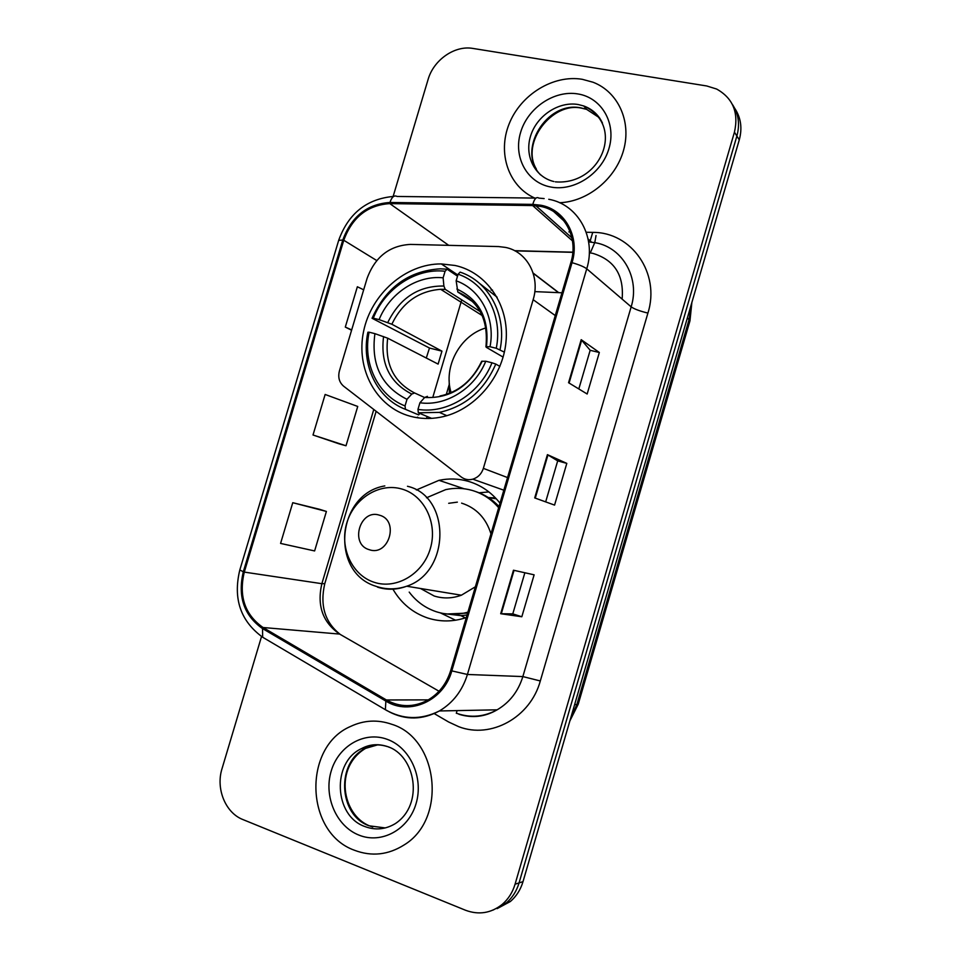 <?xml version="1.0" encoding="UTF-8"?>
<svg xmlns="http://www.w3.org/2000/svg" width="961" height="961" viewBox="0 0 961 961"><rect width="100%" height="100%" fill="white"/><g stroke="black" fill="none" stroke-linecap="round" stroke-linejoin="round"><path stroke-width="1.44" d="M505.45 247.409L498.591 246.569L410.455 244.406C389.457 245.56 375.006 256.923 367.066 278.474L339.413 370.934C337.828 377.277 339.233 382.37 343.63 386.202L461.292 477.028C464.74 479.563 468.584 480.272 472.824 479.167C478.025 477.473 481.533 473.881 483.359 468.367L533.151 299.688C540.49 276.432 527.024 251.482 505.45 247.409M561.969 292.793L534.796 291.615M499.996 503.18C491.455 492.284 480.812 484.981 468.067 481.257C458.493 478.59 448.799 478.278 438.997 480.332L416.329 489.978M393.181 589.598C401.422 603.46 412.918 612.926 427.669 617.995C440.366 622.043 453.244 621.899 466.301 617.563M488.897 491.924L479.119 492.789M455.142 265.488L441.315 263.927C405.626 263.602 371.15 293.97 363.57 331.437C355.654 368.856 376.135 407.116 410.335 416.269C420.041 418.864 430.06 419.188 440.378 417.242C473.833 410.984 502.783 377.949 506.015 341.648C509.486 305.334 486.903 272.383 455.142 265.488M488.332 497.534L495.528 497.978M492.549 290.09L491.047 290.042M417.494 417.146L418.491 417.915M497.125 908.638L510.363 901.514C516.369 896.325 520.598 889.706 523.012 881.633L739.273 139.874C742.445 128.137 740.919 117.614 734.709 108.305M261.536 636.506L222.027 768.656C215.636 788.657 225.427 812.874 242.953 819.577L465.484 910.235C478.782 915.184 491.035 913.226 502.243 904.373C508.333 899.112 512.609 892.397 515.06 884.216L734.444 132.15L736.883 136.042C740.066 124.221 738.541 113.626 732.282 104.256C738.541 113.626 740.066 124.221 736.883 136.042L519.06 882.919L736.883 136.042L739.273 139.874M492.993 910.115L506.327 902.932C512.381 897.718 516.634 891.039 519.06 882.919C516.634 891.039 512.381 897.718 506.327 902.932L492.993 910.115M449.412 383.92L446.3 394.43M582.282 79.307C553.248 74.441 520.682 94.634 509.138 123.909C497.317 153.099 508.501 186.362 534.772 198.074C508.501 186.362 497.317 153.099 509.138 123.909C520.682 94.634 553.248 74.441 582.282 79.307L593.081 82.25L582.282 79.307M391.692 724.258C377.637 719.417 363.919 720.149 350.525 726.456C302.751 746.745 304.745 832.646 354.453 850.257C371.643 856.756 388.208 854.978 404.137 844.923C447.502 818.832 438.408 738.216 391.692 724.258C377.637 719.417 363.919 720.149 350.525 726.456C302.751 746.745 304.745 832.646 354.453 850.257C371.643 856.756 388.208 854.978 404.137 844.923C447.502 818.832 438.408 738.216 391.692 724.258M540.454 206.387C564.011 210.519 578.846 237.271 570.906 262.437L450.709 670.514C446.553 683.824 438.841 693.746 427.573 700.269C413.59 707.5 399.872 707.404 386.418 699.98L263.038 627.509C244.875 614.692 238.616 596.228 244.286 572.095L343.774 240.262C352.219 217.306 367.57 205.089 389.806 203.612L532.658 205.558L540.454 206.387M540.803 205.222L532.802 204.381L389.962 202.471C367.174 203.996 351.45 216.513 342.789 240.034L243.313 571.771C237.511 596.505 243.914 615.436 262.533 628.578L385.878 701.086C409.554 716.065 443.79 700.761 451.802 670.886L572.023 262.677C580.168 236.874 564.948 209.45 540.803 205.222M524.862 572.756L512.778 613.899L500.693 613.719L521.823 616.758L534.124 574.822L513.462 570.221L500.693 613.719M512.79 613.887L521.823 616.758M568.564 382.718L587.159 394.01L599.34 352.495L581.201 339.677L568.564 382.718M578.81 388.941L590.174 350.26L581.201 339.677M590.162 350.309L599.34 352.495M534.712 497.918L554.569 505.102L566.81 463.382L547.422 454.649L534.712 497.918M545.668 501.882L557.692 460.884L547.422 454.649M557.692 460.908L566.81 463.382M559.566 202.723C587.603 201.774 615.749 178.902 623.605 150.108C631.665 121.35 618.091 91.824 593.081 82.25C618.091 91.824 631.665 121.35 623.605 150.108C615.749 178.902 587.603 201.774 559.566 202.723M734.444 132.15C738.865 112.545 732.919 98.178 716.63 89.037L706.707 85.961L472.92 48.434C454.721 45.119 433.543 59.966 428.065 79.571L393.133 196.428M363.678 289.802L357.36 286.762L345.299 327.088L351.594 330.236M319.617 509.318L292.757 502.699L280.576 543.421L314.619 550.941L326.404 511.444L319.364 509.246M313.01 434.997L346.008 445.76L357.732 406.455L325.142 394.466L313.01 434.997L339.161 443.862M346.008 445.76L338.909 443.79M345.299 327.088L351.69 329.899M292.757 502.699L326.404 511.444M485.954 327.917C460.091 335.197 442.997 367.042 451.105 392.617M419.909 413.458L418.624 414.9L405.446 409.326L405.037 405.926C377.865 395.512 362.513 363.21 369.108 332.194L374.91 333.647C370.826 364.591 381.529 386.49 406.996 399.32L411.764 394.07L414.575 392.965L424.618 397.518L419.933 402.755C445.796 406.611 474.794 388.592 485.761 361.228L491.972 362.777C479.935 393.782 446.997 414.179 417.963 409.386L418.347 412.798L439.393 412.389C465.376 406.551 484.176 390.454 495.792 364.075L491.972 362.777M426.288 358.033L429.483 348.038L372.063 318.271L373.288 318.199C384.856 288.432 415.957 267.771 445.075 271.266L443.129 277.825C417.218 275.002 389.673 293.249 379.102 319.617L391.836 324.229L441.952 351.149L438.108 364.099L387.667 338.176L374.91 333.647M480.308 311.676L445.207 289.345L443.886 286.03L443.129 277.825M418.347 412.798L431.609 418.371M499.912 366.405L495.792 364.075M369.108 332.194L367.895 332.23C360.855 364.651 376.94 398.527 405.446 409.326M445.075 271.266L447.105 269.2L440.294 268.828C408.857 270.786 386.106 287.267 372.063 318.271M447.105 269.2L457.52 276.179M417.963 409.386L419.933 402.755M406.996 399.32L405.037 405.926M379.102 319.617L373.288 318.199M485.761 361.228L481.677 361.3C472.356 380.628 458.469 392.184 439.994 396.004M427.429 396.352L424.654 397.482C450.241 398.683 469.424 386.562 482.218 361.144M449.171 380.304L449.34 393.349M497.113 297.201L479.731 283.567M500.068 349.588C507.204 315.749 489.113 281.573 460.115 272.131L458.109 274.209C485.737 283.387 502.939 315.965 496.26 348.266L504.369 352.134M496.26 348.266L490.038 346.741C495.648 318.091 480.548 289.333 456.151 280.804L458.109 274.209M503.12 357.108L486.482 347.414L486.47 346.741L490.038 346.741M456.151 280.804L457.832 292.024L472.488 301.586M441.952 351.149L429.483 348.038M369.276 549.704C388.833 556.767 399.644 520.333 379.523 515.204C360.063 508.453 349.372 544.346 369.276 549.704M420.486 588.48L434.168 596C443.165 598.799 452.235 598.535 461.376 595.207L475.371 586.799M490.963 533.848C486.002 518.087 476.212 507.852 461.604 503.132M409.206 592.108C416.329 601.538 425.351 608.073 436.282 611.737C446.625 615.028 457.16 615.172 467.899 612.157M498.663 507.708C491.335 499.215 482.482 493.437 472.103 490.398C463.394 487.948 454.589 487.695 445.664 489.642L426.504 497.774M446.805 614.007L467.635 613.058M499.011 506.531C492.332 499.384 484.476 494.362 475.443 491.479M496.308 498.795L488.512 497.654M457.364 502.135L448.691 503.3M455.574 620.217L440.414 612.902M533.199 273.272L558.257 292.468M483.359 468.367L507.54 477.569M533.151 299.688L555.266 315.568M570.546 718.588L576.828 704.653L689.145 319.364L691.259 304.541M687.415 317.731L689.914 321.046M523.012 881.633L515.06 884.216M691.872 302.463L689.962 320.854L578.198 704.305L574.594 704.677M569.849 720.966L578.234 704.197M426.516 418.503L427.104 416.521M433.015 396.617L461.484 300.685M457.052 710.611L456.331 713.326M622.127 299.111C624.145 275.11 614.343 259.854 592.733 253.332L589.309 252.767M586.234 232.262L592.721 232.394C631.437 231.925 660.615 273.26 647.906 313.082L540.31 680.965L522.856 676.58L631.161 306.847C640.122 278.318 622.86 247.746 595.82 242.821L588.625 241.872M540.31 680.965C530.412 717.471 490.951 739.117 458.841 726.732L448.643 721.999L434.204 713.579M457.376 713.555C470.95 718.083 484.212 716.846 497.149 709.819C509.714 702.407 518.279 691.331 522.856 676.58L467.418 674.466C462.373 690.659 453.039 702.827 439.393 710.96C422.528 719.993 405.794 720.294 389.217 711.837M553.824 211.696L564.191 221.138M544.142 198.579L538.905 198.122C536.454 196.573 534.424 198.663 532.802 204.381M243.313 571.771L239.818 569.957L338.68 240.358L342.789 240.034M262.533 628.578L262.665 637.227L265.044 638.633M536.022 198.086L397.109 196.464C394.166 194.975 391.776 196.981 389.962 202.471M385.878 701.086L385.361 709.698L387.403 710.888M451.802 670.886L467.418 674.466L586.739 268.804C584.06 266.762 579.159 264.719 572.023 262.677M548.767 199.287C578.005 204.333 596.601 237.511 586.739 268.804L631.161 306.847C634.308 309.058 639.894 311.136 647.906 313.082M568.876 231.913L570.161 231.937M592.721 232.394L590.198 240.875M244.286 572.095L321.863 583.687C316.794 605.61 322.716 622.404 339.641 634.08L439.033 691.235M263.038 627.509L339.641 634.08M386.418 699.98L428.282 699.872M532.658 205.558L572.48 240.875M389.806 203.612L448.727 245.343M572.84 252.166L514.603 250.677M343.774 240.262L376.76 260.551M373.781 409.47L321.863 583.687L324.794 583.651M596.036 235.517L594.907 241.968M594.751 242.604L590.847 251.638M535.265 498.122L547.962 454.913M569.08 383.031L581.693 340.098M501.282 613.779L514.039 570.353M599.616 117.867L586.606 109.35L581.153 107.944C546.629 100.28 516.189 150.865 540.611 174.926M602.475 123.104C598.535 114.779 592.276 109.061 583.699 105.95L578.234 104.533C558.821 101.097 536.899 115.632 530.664 135.753C524.177 155.802 534.796 177.076 553.908 181.545M550.461 186.963C573.969 191.828 601.694 173.845 608.95 148.559C616.566 123.332 601.718 97.698 577.957 93.95C554.293 89.829 527.685 107.908 520.586 132.462C513.138 156.955 526.844 182.482 550.461 186.963M387.667 338.176C384.664 363.811 393.638 382.082 414.575 392.965M445.339 289.441L440.655 289.309C418.564 291.027 402.287 302.667 391.836 324.229M383.571 336.566C380.304 363.534 389.698 382.706 411.764 394.07M443.886 286.03C418.612 285.669 399.896 297.85 387.739 322.572M486.47 346.741C489.437 318.932 479.563 299.7 456.859 289.021M478.001 307.964C472.824 300.829 466.253 295.64 458.289 292.432M374.201 582.306C396.4 589.718 423.008 573.981 430.324 548.599C437.976 523.325 424.354 495.347 401.89 489.041C379.523 482.362 353.972 498.327 346.801 522.952C339.317 547.494 351.882 575.255 374.201 582.306M377.541 587.159C387.151 590.174 396.869 589.862 406.695 586.222C450.769 571.903 450.853 496.08 407.476 486.278M443.417 613.514L460.92 615.629L467.058 615.004M378.141 744.715L365.612 748.355C336.038 761.785 338.164 815.204 369.132 825.811L385.301 827.926M387.391 746.589C378.478 743.766 369.817 744.451 361.42 748.655C331.689 762.157 333.803 815.877 364.916 826.556C375.415 830.46 385.565 829.475 395.343 823.601C424.462 804.417 415.488 755.31 387.319 746.505C378.093 743.55 369.468 744.27 361.42 748.655L365.612 748.355C333.887 767.31 342.044 814.628 369.312 825.787M358.933 835.097C381.493 844.359 408.593 829.679 416.077 803.6C423.897 777.641 410.071 747.442 387.235 739.333C364.495 730.853 338.5 745.844 331.173 771.142C323.521 796.309 336.242 826.208 358.933 835.097M389.553 747.382L388.436 746.949M533.115 273.032L558.509 292.48M464.115 488.765L438.997 480.332M457.868 275.038L441.315 263.927M472.824 479.167L503.816 490.194M510.363 901.514L502.243 904.373M458.95 714.275C472.307 718.384 485.041 716.894 497.149 709.819L439.393 710.96C420.882 720.149 402.863 719.729 385.361 709.698L262.665 637.227C240.538 621.118 232.91 598.727 239.794 570.041M588.096 238.941L591.544 242.124L588.637 241.944M393.686 196.416C366.802 198.819 348.483 213.414 338.728 240.19M535.854 205.726L571.915 237.884M376.147 411.296L324.758 583.759C319.809 605.334 324.854 622.115 339.87 634.092M572.828 252.335L514.928 250.857M555.362 181.845C601.154 185.737 625.887 125.122 583.699 105.95L586.606 109.35L581.309 108.1C552.07 101.614 520.466 142.961 536.346 169.028M482.266 315.592L440.655 289.309L445.207 289.345M446.853 415.669L439.393 412.389M457.832 292.024C479.143 301.586 488.5 319.869 485.93 346.897M461.376 595.207L406.695 586.222C396.244 589.718 385.95 589.718 375.823 586.234C329.575 572.275 336.843 493.786 384.808 485.918M444.631 613.719L460.92 615.629L465.364 617.875M372.772 827.013L370.369 826.208"/></g></svg>
